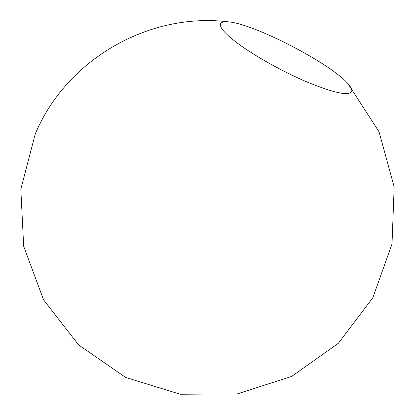 <?xml version="1.0" encoding="UTF-8"?>
<svg xmlns="http://www.w3.org/2000/svg" width="415" height="415" viewBox="0 0 415 415"><rect width="100%" height="100%" fill="white"/><g stroke="black" fill="none" stroke-linecap="round" stroke-linejoin="round"><path stroke-width="0.62" d="M237.079 42.906C254.079 55.667 283.072 71.883 307.608 82.258C333.421 92.768 348.066 95.969 351.546 91.845C352.423 90.107 351.266 87.435 348.076 83.835C331.17 63.858 255.23 24.329 229.168 21.938C224.391 21.388 221.537 21.969 220.619 23.686C219.182 27.037 224.671 33.444 237.079 42.906M229.168 21.938C149.063 11.724 66.447 59.444 35.27 133.936L20.833 189.209L23.681 246.266L43.554 299.822L78.611 344.927L125.61 377.406L180.198 394.25L237.323 393.902L291.698 376.389L338.298 343.34L372.8 297.809L392.014 244.01L394.167 186.926L379.056 131.835L348.076 83.835"/></g></svg>
